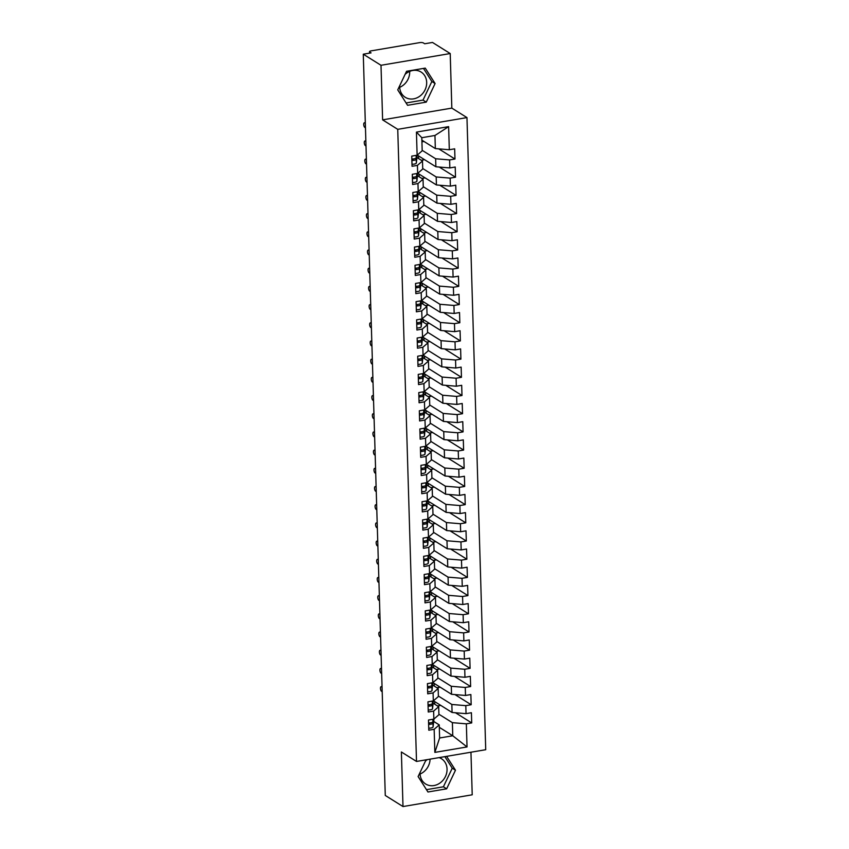 <?xml version="1.0" encoding="UTF-8"?>
<svg xmlns="http://www.w3.org/2000/svg" width="849" height="849" viewBox="0 0 849 849"><rect width="100%" height="100%" fill="white"/><g stroke="black" fill="none" stroke-linecap="round" stroke-linejoin="round"><path stroke-width="1.27" d="M399.699 85.738A14.911 12.915 122 0 0 399.677 86.969A14.911 12.915 122 0 0 405.27 97.306A14.911 12.915 122 0 0 419.512 96.393A14.911 12.915 122 0 0 426.676 82.385A14.911 12.915 122 0 0 421.083 72.038A14.911 12.915 122 0 0 405.111 74.351M399.699 87.32A14.911 12.915 122 0 0 409.685 71.751A14.911 12.915 122 0 0 409.664 71.39M439.113 757.616A14.911 12.915 -58 0 1 441.469 758.73A14.911 12.915 -58 0 1 447.052 769.077A14.911 12.915 -58 0 1 439.888 783.086A14.911 12.915 -58 0 1 425.646 783.998A14.911 12.915 -58 0 1 420.064 773.651A14.911 12.915 -58 0 1 420.075 772.431M420.075 774.012A14.911 12.915 122 0 0 430.072 759.155M450.214 53.54L380.999 65.288L382.612 119.858L451.827 108.11L450.214 53.54L432.491 42.45L424.702 43.766L423.407 42.959A2.865 0.87 -1.7 0 0 419.597 42.641L371.151 50.866A2.865 0.87 -1.7 0 0 369.495 51.704A2.865 0.87 -1.7 0 0 369.771 52.065L371.066 52.871L363.276 54.198L385.276 795.46L402.999 806.55L472.214 794.802L470.951 752.214M451.827 108.11L466.961 117.587L485.724 749.709L416.509 761.447L397.746 129.335L466.961 117.587M425.487 761.044A14.911 12.915 -58 0 1 427.249 759.632M424.012 141.486L421.921 141.836M418.589 158.551L418.515 155.887M424.553 159.676L421.274 160.228M419.13 176.741L419.056 174.077M425.094 177.865L421.815 178.417M419.671 194.93L419.586 192.267M425.636 196.055L422.356 196.607M420.213 213.12L420.128 210.456M426.177 214.245L422.898 214.797M420.754 231.31L420.669 228.646M426.718 232.435L423.439 232.987M421.284 249.5L421.21 246.836M427.259 250.625L423.98 251.177M421.826 267.69L421.751 265.026M427.79 268.815L424.511 269.366M422.367 285.88L422.293 283.216M428.331 287.004L425.052 287.556M422.908 304.069L422.834 301.416M428.872 305.194L425.593 305.757M423.449 322.259L423.364 319.606M429.414 323.384L426.134 323.947M423.991 340.449L423.906 337.796M429.955 341.574L426.676 342.136M424.532 358.639L424.447 355.986M430.496 359.764L427.217 360.326M425.073 376.829L424.988 374.176M431.037 377.954L427.758 378.516M425.604 395.018L425.529 392.365M431.568 396.143L428.289 396.706M426.145 413.208L426.071 410.555M432.109 414.333L428.83 414.896M426.686 431.409L426.612 428.745M432.65 432.534L429.371 433.086M427.227 449.599L427.153 446.935M433.192 450.723L429.912 451.275M427.769 467.788L427.684 465.125M433.733 468.913L430.454 469.465M428.31 485.978L428.225 483.314M434.274 487.103L430.995 487.655M428.851 504.168L428.766 501.504M434.815 505.293L431.536 505.845M429.392 522.358L429.307 519.694M435.357 523.483L432.077 524.035M429.923 540.548L429.849 537.884M435.887 541.673L432.608 542.224M430.464 558.738L430.39 556.074M436.428 559.862L433.149 560.414M431.005 576.927L430.931 574.264M436.97 578.052L433.69 578.604M431.547 595.117L431.472 592.464M437.511 596.242L434.232 596.805M432.088 613.307L432.003 610.654M438.052 614.432L434.773 614.994M432.629 631.497L432.544 628.844M438.593 632.622L435.314 633.184M433.17 649.687L433.086 647.034M439.135 650.812L435.855 651.374M433.712 667.876L433.627 665.223M439.676 669.001L436.397 669.564M434.242 686.066L434.168 683.413M440.207 687.191L436.927 687.754M434.847 752.394L434.157 729.291L439.23 724.897L439.612 737.993L434.847 752.394L467.035 746.94L466.345 723.836L471.715 722.924L471.407 712.736L466.048 713.648L465.804 705.646L471.174 704.734L470.866 694.546L465.507 695.458L465.263 687.457L470.633 686.544L470.325 676.356L464.965 677.269L464.721 669.267L470.091 668.354L469.784 658.166L464.424 659.079L464.191 651.077L469.55 650.164L469.253 639.976L463.883 640.889L463.65 632.887L469.009 631.974L468.712 621.786L463.342 622.699L463.108 614.687L468.468 613.785L468.17 603.597L462.801 604.509L462.567 596.497L467.926 595.595L467.629 585.407L462.259 586.319L462.026 578.307L467.396 577.405L467.088 567.217L461.729 568.119L461.485 560.117L466.854 559.204L466.547 549.027L461.187 549.929L460.943 541.927L466.313 541.015L466.005 530.837L460.646 531.739L460.402 523.737L465.772 522.825L465.464 512.637L460.105 513.549L459.871 505.548L465.231 504.635L464.934 494.447L459.564 495.36L459.33 487.358L464.69 486.445L464.392 476.257L459.022 477.17L458.789 469.168L464.148 468.255L463.851 458.067L458.481 458.98L458.248 450.978L463.607 450.066L463.31 439.878L457.951 440.79L457.707 432.788L463.076 431.876L462.769 421.688L457.409 422.6L457.165 414.599L462.535 413.686L462.227 403.498L456.868 404.411L456.624 396.409L461.994 395.496L461.686 385.308L456.327 386.221L456.093 378.219L461.453 377.306L461.145 367.118L455.786 368.031L455.552 360.029L460.911 359.116L460.614 348.928L455.244 349.841L455.011 341.829L460.37 340.927L460.073 330.739L454.703 331.651L454.47 323.639L459.829 322.737L459.532 312.549L454.162 313.461L453.928 305.449L459.288 304.547L458.991 294.359L453.631 295.261L453.387 287.259L458.757 286.357L458.449 276.169L453.09 277.071L452.846 269.069L458.216 268.157L457.908 257.979L452.549 258.881L452.305 250.88L457.675 249.967L457.367 239.789L452.008 240.692L451.774 232.69L457.133 231.777L456.836 221.589L451.466 222.502L451.233 214.5L456.592 213.587L456.295 203.399L450.925 204.312L450.692 196.31L456.051 195.397L455.754 185.209L450.384 186.122L450.15 178.12L455.51 177.208L455.213 167.02L449.843 167.932L449.609 159.93L454.979 159.018L454.671 148.83L449.312 149.742L435.335 148.575L434.953 135.469L421.804 137.708L422.186 150.804L417.124 155.208L416.435 132.104L448.622 126.639L449.312 149.742M428.193 709.976A3.821 1.167 -1.7 0 0 430.347 709.828A3.821 1.167 -1.7 0 0 432.544 708.745L433.33 700.903L427.96 701.826L428.257 712.014L433.616 711.101L433.86 719.114L428.49 720.016L428.798 730.204L434.157 729.291M438.148 688.518L438.381 696.52L433.319 700.913L433.086 692.911L438.148 688.518L432.619 685.047M427.652 691.786A3.821 1.167 -1.7 0 0 429.806 691.638A3.821 1.167 -1.7 0 0 432.003 690.555L432.788 682.713L427.418 683.636L427.716 693.824L433.086 692.911M432.81 683.307A12.035 3.672 -1.7 0 0 432.82 683.148L432.544 674.722L437.606 670.328L432.077 666.858M426.58 655.407A3.821 1.167 -1.7 0 0 428.724 655.248A3.821 1.167 -1.7 0 0 430.931 654.176L431.716 646.333L426.336 647.256L426.633 657.444L432.003 656.532L432.237 664.534L426.877 665.446L427.174 675.634L432.544 674.722M436.524 633.938L436.768 641.95L431.695 646.344L431.462 638.342L436.524 633.938L430.995 630.478M426.039 637.217A3.821 1.167 -1.7 0 0 428.183 637.058A3.821 1.167 -1.7 0 0 430.39 635.986L431.175 628.143L425.795 629.067L426.102 639.255L431.462 638.342M431.186 628.738A12.035 3.672 -1.7 0 0 431.196 628.578L430.921 620.152L435.993 615.748L430.454 612.288M424.956 600.837A3.821 1.167 -1.7 0 0 427.111 600.678A3.821 1.167 -1.7 0 0 429.307 599.606L430.093 591.764L424.712 592.687L425.02 602.875L430.379 601.962L430.623 609.964L425.253 610.877L425.561 621.065L430.921 620.152M434.911 579.368L435.144 587.37L430.082 591.774L429.838 583.772L434.911 579.368L429.382 575.909M423.874 564.458A3.821 1.167 -1.7 0 0 426.028 564.298A3.821 1.167 -1.7 0 0 428.225 563.227L429.01 555.384L423.64 556.307L423.938 566.495L429.307 565.583L429.541 573.584L424.171 574.497L424.479 584.685L429.838 583.772M433.828 542.989L434.062 550.99L429 555.395L428.766 547.393L433.828 542.989L428.299 539.529M423.333 546.268A3.821 1.167 -1.7 0 0 425.487 546.109A3.821 1.167 -1.7 0 0 427.684 545.037L428.469 537.194L423.099 538.117L423.396 548.305L428.766 547.393M428.49 537.788A12.035 3.672 -1.7 0 0 428.501 537.629L428.225 529.203L433.287 524.799L427.758 521.339M421.178 473.509A3.821 1.167 -1.7 0 0 423.333 473.349A3.821 1.167 -1.7 0 0 425.529 472.267L426.315 464.435L420.934 465.348L421.242 475.536L426.601 474.633L426.845 482.635L421.475 483.537L421.783 493.725L427.143 492.823L427.376 500.825L422.017 501.738L422.314 511.915L427.684 511.013L427.917 519.015L422.558 519.928L422.855 530.105L428.225 529.203M431.133 452.039L431.366 460.041L426.304 464.445L426.06 456.433L431.133 452.039L425.593 448.569M420.637 455.319A3.821 1.167 -1.7 0 0 422.791 455.16A3.821 1.167 -1.7 0 0 424.988 454.077L425.774 446.245L420.393 447.158L420.701 457.346L426.06 456.433M425.795 446.829A12.035 3.672 -1.7 0 0 425.795 446.67L425.519 438.243L430.592 433.85L425.062 430.379M420.096 437.118A3.821 1.167 -1.7 0 0 422.25 436.97A3.821 1.167 -1.7 0 0 424.447 435.887L425.232 428.055L419.852 428.968L420.159 439.156L425.519 438.243M425.253 428.639A12.035 3.672 -1.7 0 0 425.253 428.48L424.988 420.053L430.05 415.66L424.521 412.19M419.024 400.739A3.821 1.167 -1.7 0 0 421.168 400.59A3.821 1.167 -1.7 0 0 423.364 399.508L424.15 391.665L418.78 392.588L419.077 402.776L424.447 401.864L424.68 409.865L419.321 410.778L419.618 420.966L424.988 420.053M428.968 379.28L429.212 387.282L424.139 391.676L423.906 383.674L428.968 379.28L423.439 375.81M417.941 364.359A3.821 1.167 -1.7 0 0 420.085 364.2A3.821 1.167 -1.7 0 0 422.293 363.128L423.078 355.285L417.697 356.209L417.995 366.397L423.364 365.484L423.598 373.486L418.239 374.398L418.536 384.586L423.906 383.674M427.896 342.89L428.129 350.902L423.057 355.296L422.823 347.294L427.896 342.89L422.356 339.43M417.4 346.169A3.821 1.167 -1.7 0 0 419.544 346.01A3.821 1.167 -1.7 0 0 421.751 344.938L422.537 337.095L417.156 338.019L417.464 348.207L422.823 347.294M422.547 337.69A12.035 3.672 -1.7 0 0 422.558 337.531L422.282 329.104L427.355 324.7L421.815 321.24M416.859 327.979A3.821 1.167 -1.7 0 0 419.013 327.82A3.821 1.167 -1.7 0 0 421.21 326.748L421.995 318.906L416.615 319.829L416.923 330.017L422.282 329.104M422.006 319.5A12.035 3.672 -1.7 0 0 422.017 319.341L421.741 310.914L426.814 306.51L421.274 303.051M415.235 273.41A3.821 1.167 -1.7 0 0 417.39 273.251A3.821 1.167 -1.7 0 0 419.586 272.179L420.372 264.336L415.002 265.259L415.299 275.447L420.669 274.535L420.902 282.537L415.532 283.449L415.84 293.637L421.2 292.725L421.444 300.726L416.074 301.639L416.381 311.827L421.741 310.914M425.19 251.941L425.434 259.943L420.361 264.347L420.128 256.345L425.19 251.941L419.661 248.481M414.705 255.22A3.821 1.167 -1.7 0 0 416.848 255.061A3.821 1.167 -1.7 0 0 419.045 253.989L419.831 246.146L414.461 247.07L414.758 257.258L420.128 256.345M419.852 246.741A12.035 3.672 -1.7 0 0 419.862 246.581L419.586 238.155L424.649 233.751L419.119 230.291M414.163 237.03A3.821 1.167 -1.7 0 0 416.307 236.871A3.821 1.167 -1.7 0 0 418.515 235.799L419.289 227.957L413.919 228.88L414.216 239.057L419.586 238.155M419.31 228.551A12.035 3.672 -1.7 0 0 419.321 228.392L419.045 219.965L424.107 215.561L418.578 212.101M412.54 182.461A3.821 1.167 -1.7 0 0 414.694 182.302A3.821 1.167 -1.7 0 0 416.891 181.219L417.676 173.387L412.296 174.3L412.603 184.488L417.963 183.575L418.207 191.587L412.837 192.49L413.145 202.678L418.504 201.775L418.737 209.777L413.378 210.69L413.675 220.867L419.045 219.965M422.494 160.992L422.728 168.993L417.666 173.398L417.421 165.385L422.494 160.992L416.955 157.521M411.998 164.26A3.821 1.167 -1.7 0 0 414.153 164.112A3.821 1.167 -1.7 0 0 416.35 163.029L417.135 155.197L411.754 156.11L412.062 166.298L417.421 165.385M422.176 150.326L435.643 158.752L435.877 166.765L417.241 155.091M449.609 159.93L435.643 158.752M449.843 167.932L435.877 166.765M421.804 137.708L416.435 132.104M422.717 168.516L436.184 176.953L436.418 184.955L417.782 173.281M450.15 178.12L436.184 176.953M450.384 186.122L436.418 184.955M423.258 186.706L436.726 195.143L436.959 203.144L418.324 191.481M450.692 196.31L436.726 195.143M450.925 204.312L436.959 203.144M417.963 183.575L423.035 179.181L417.496 175.711M423.035 179.181L423.269 187.183L418.207 191.587M423.8 204.896L437.267 213.332L437.5 221.334L418.865 209.671M451.233 214.5L437.267 213.332M451.466 222.502L437.5 221.334M418.504 201.775L423.577 197.371L418.037 193.912M423.577 197.371L423.81 205.373L418.737 209.777M424.33 223.085L437.797 231.522L438.042 239.524L419.406 227.861M451.774 232.69L437.797 231.522M452.008 240.692L438.042 239.524M424.107 215.561L424.351 223.563L419.279 227.967M424.871 241.275L438.339 249.712L438.583 257.714L419.947 246.051M452.305 250.88L438.339 249.712M452.549 258.881L438.583 257.714M424.649 233.751L424.893 241.753L419.82 246.157M425.413 259.465L438.88 267.902L439.124 275.904L420.488 264.241M452.846 269.069L438.88 267.902M453.09 277.071L439.124 275.904M425.954 277.655L439.421 286.092L439.655 294.094L421.03 282.43M453.387 287.259L439.421 286.092M453.631 295.261L439.655 294.094M420.669 274.535L425.731 270.131L420.202 266.671M425.731 270.131L425.965 278.132L420.902 282.537M426.495 295.855L439.962 304.282L440.196 312.283L421.56 300.62M453.928 305.449L439.962 304.282M454.162 313.461L440.196 312.283M421.2 292.725L426.272 288.32L420.743 284.861M426.272 288.32L426.506 296.322L421.444 300.726M427.036 314.045L440.504 322.471L440.737 330.473L422.102 318.81M454.47 323.639L440.504 322.471M454.703 331.651L440.737 330.473M426.814 306.51L427.047 314.512L421.985 318.916M427.578 332.235L441.045 340.661L441.278 348.663L422.643 337M455.011 341.829L441.045 340.661M455.244 349.841L441.278 348.663M427.355 324.7L427.588 332.712L422.526 337.106M428.119 350.425L441.586 358.851L441.82 366.853L423.184 355.19M455.552 360.029L441.586 358.851M455.786 368.031L441.82 366.853M428.649 368.615L442.117 377.041L442.361 385.043L423.725 373.38M456.093 378.219L442.117 377.041M456.327 386.221L442.361 385.043M423.364 365.484L428.427 361.08L422.898 357.62M428.427 361.08L428.671 369.092L423.598 373.486M429.191 386.804L442.658 395.231L442.902 403.243L424.267 391.569M456.624 396.409L442.658 395.231M456.868 404.411L442.902 403.243M429.732 404.994L443.199 413.421L443.443 421.433L424.808 409.759M457.165 414.599L443.199 413.421M457.409 422.6L443.443 421.433M424.447 401.864L429.509 397.47L423.98 394M429.509 397.47L429.753 405.472L424.68 409.865M430.273 423.184L443.74 431.61L443.974 439.623L425.349 427.949M457.707 432.788L443.74 431.61M457.951 440.79L443.974 439.623M430.05 415.66L430.284 423.662L425.222 428.066M430.814 441.374L444.282 449.811L444.515 457.813L425.88 446.139M458.248 450.978L444.282 449.811M458.481 458.98L444.515 457.813M430.592 433.85L430.825 441.851L425.763 446.256M431.356 459.564L444.823 468.001L445.056 476.002L426.421 464.339M458.789 469.168L444.823 468.001M459.022 477.17L445.056 476.002M431.897 477.754L445.364 486.19L445.598 494.192L426.962 482.529M459.33 487.358L445.364 486.19M459.564 495.36L445.598 494.192M426.601 474.633L431.674 470.229L426.134 466.759M431.674 470.229L431.908 478.231L426.845 482.635M432.438 495.943L445.905 504.38L446.139 512.382L427.503 500.719M459.871 505.548L445.905 504.38M460.105 513.549L446.139 512.382M427.143 492.823L432.205 488.419L426.676 484.959M432.205 488.419L432.449 496.421L427.376 500.825M432.969 514.133L446.436 522.57L446.68 530.572L428.045 518.909M460.402 523.737L446.436 522.57M460.646 531.739L446.68 530.572M427.684 511.013L432.746 506.609L427.217 503.149M432.746 506.609L432.99 514.611L427.917 519.015M433.51 532.323L446.977 540.76L447.221 548.762L428.586 537.099M460.943 541.927L446.977 540.76M461.187 549.929L447.221 548.762M433.287 524.799L433.531 532.801L428.458 537.205M434.051 550.513L447.519 558.95L447.763 566.952L429.127 555.288M461.485 560.117L447.519 558.95M461.729 568.119L447.763 566.952M434.592 568.703L448.06 577.14L448.293 585.141L429.668 573.478M462.026 578.307L448.06 577.14M462.259 586.319L448.293 585.141M429.307 565.583L434.37 561.178L428.841 557.719M434.37 561.178L434.603 569.18L429.541 573.584M435.134 586.903L448.601 595.329L448.834 603.331L430.199 591.668M462.567 596.497L448.601 595.329M462.801 604.509L448.834 603.331M435.675 605.093L449.142 613.519L449.376 621.521L430.74 609.858M463.108 614.687L449.142 613.519M463.342 622.699L449.376 621.521M430.379 601.962L435.452 597.558L429.912 594.098M435.452 597.558L435.686 605.56L430.623 609.964M436.216 623.283L449.683 631.709L449.917 639.711L431.281 628.048M463.65 632.887L449.683 631.709M463.883 640.889L449.917 639.711M435.993 615.748L436.227 623.76L431.165 628.154M436.757 641.473L450.225 649.899L450.458 657.901L431.823 646.238M464.191 651.077L450.225 649.899M464.424 659.079L450.458 657.901M437.288 659.662L450.755 668.089L450.999 676.091L432.364 664.427M464.721 669.267L450.755 668.089M464.965 677.269L450.999 676.091M432.003 656.532L437.065 652.128L431.536 648.668M437.065 652.128L437.309 660.14L432.237 664.534M437.829 677.852L451.297 686.279L451.541 694.291L432.905 682.617M465.263 687.457L451.297 686.279M465.507 695.458L451.541 694.291M437.606 670.328L437.851 678.33L432.778 682.723M438.371 696.042L451.838 704.468L452.082 712.481L433.446 700.807M465.804 705.646L451.838 704.468M466.048 713.648L452.082 712.481M434.784 704.256L434.709 701.603M440.748 705.381L437.468 705.944M438.912 714.232L452.379 722.658L452.772 735.765L439.304 727.328M466.345 723.836L452.379 722.658M467.035 746.94L452.772 735.765L439.612 737.993M433.616 711.101L438.689 706.708L433.16 703.237M438.689 706.708L438.922 714.709L433.86 719.114M380.999 65.288L363.276 54.198M416.509 761.447L401.375 751.981L402.999 806.55M382.612 119.858L397.746 129.335M426.06 759.834L418.111 776.559L427.96 791.99L446.638 788.817L455.478 770.223L446.616 756.342M407.573 105.297L426.262 102.124L435.091 83.531L425.253 68.111L406.565 71.274L397.735 89.867L407.573 105.297M421.868 140.138L435.335 148.575M439.23 724.897L433.701 721.427M448.622 126.639L434.953 135.469M471.715 722.924L455.478 712.757M471.174 704.734L454.937 694.567M470.633 686.544L454.395 676.377M470.091 668.354L453.854 658.187M469.55 650.164L453.313 639.997M469.009 631.974L452.782 621.808M468.468 613.785L452.241 603.618M467.926 595.595L451.7 585.428M467.396 577.405L451.159 567.238M466.854 559.204L450.617 549.048M466.313 541.015L450.076 530.858M465.772 522.825L449.535 512.669M465.231 504.635L449.004 494.479M464.69 486.445L448.463 476.289M464.148 468.255L447.922 458.099M463.607 450.066L447.381 439.909M463.076 431.876L446.839 421.709M462.535 413.686L446.298 403.519M461.994 395.496L445.757 385.329M461.453 377.306L445.216 367.139M460.911 359.116L444.685 348.95M460.37 340.927L444.144 330.76M459.829 322.737L443.603 312.57M459.288 304.547L443.061 294.38M458.757 286.357L442.52 276.19M458.216 268.157L441.979 258M457.675 249.967L441.438 239.811M457.133 231.777L440.896 221.621M456.592 213.587L440.366 203.431M456.051 195.397L439.824 185.241M455.51 177.208L439.283 167.051M454.979 159.018L438.742 148.851M426.474 789.666L443.401 786.79L452.241 768.196L444.865 756.639M452.241 768.196L455.478 770.223M443.401 786.79L446.638 788.817M406.098 102.973L423.025 100.097L431.854 81.504L423.502 68.408M423.025 100.097L426.262 102.124M431.854 81.504L435.091 83.531M430.539 722.775L428.596 723.571M428.734 728.166A3.821 1.167 -1.7 0 0 430.889 728.018A3.821 1.167 -1.7 0 0 433.086 726.935L433.892 719.687A12.035 3.672 -1.7 0 0 433.892 719.528A12.035 3.672 -1.7 0 0 433.881 719.379M433.404 719.188L432.969 723.115A3.821 1.167 178.3 0 1 430.772 724.197A3.821 1.167 178.3 0 1 428.628 724.356M433.202 719.22L432.926 721.661A3.821 1.167 178.3 0 1 430.73 722.743A3.821 1.167 178.3 0 1 428.575 722.892M382.05 686.661L381.413 686.767A2.388 0.945 -99.6 0 0 381.084 686.692A2.388 0.945 -99.6 0 0 380.501 688.804A2.388 0.945 -99.6 0 0 381.551 691.319L382.199 691.723M381.413 686.767L382.061 687.181M429.997 704.585L428.055 705.381M432.873 700.998L432.438 704.925A3.821 1.167 178.3 0 1 430.231 706.007A3.821 1.167 178.3 0 1 428.087 706.156M432.661 701.03L432.385 703.471A3.821 1.167 178.3 0 1 430.188 704.553A3.821 1.167 178.3 0 1 428.045 704.702M381.509 668.471L380.872 668.577A2.388 0.945 -99.6 0 0 380.543 668.503A2.388 0.945 -99.6 0 0 379.959 670.614A2.388 0.945 -99.6 0 0 381.01 673.13L381.657 673.533M380.872 668.577L381.519 668.991M429.456 686.385L427.525 687.191M432.332 682.808L431.897 686.735A3.821 1.167 178.3 0 1 429.69 687.817A3.821 1.167 178.3 0 1 427.546 687.966M432.12 682.84L431.854 685.281A3.821 1.167 178.3 0 1 429.647 686.363A3.821 1.167 178.3 0 1 427.503 686.512M380.968 650.281L380.331 650.387A2.388 0.945 -99.6 0 0 380.002 650.313A2.388 0.945 -99.6 0 0 379.418 652.425A2.388 0.945 -99.6 0 0 380.469 654.94L381.116 655.343M380.331 650.387L380.989 650.801M428.915 668.195L426.983 669.001M427.121 673.597A3.821 1.167 -1.7 0 0 429.265 673.448A3.821 1.167 -1.7 0 0 431.462 672.366L432.268 665.117A12.035 3.672 -1.7 0 0 432.279 664.958A12.035 3.672 -1.7 0 0 432.258 664.799M431.791 664.618L431.356 668.545A3.821 1.167 178.3 0 1 429.159 669.628A3.821 1.167 178.3 0 1 427.005 669.776M431.579 664.65L431.313 667.091A3.821 1.167 178.3 0 1 429.106 668.163A3.821 1.167 178.3 0 1 426.962 668.322M380.426 632.091L379.8 632.197A2.388 0.945 -99.6 0 0 379.461 632.123A2.388 0.945 -99.6 0 0 378.877 634.235A2.388 0.945 -99.6 0 0 379.928 636.75L380.575 637.153M379.8 632.197L380.448 632.611M428.374 650.005L426.442 650.801M431.25 646.418L430.814 650.355A3.821 1.167 178.3 0 1 428.618 651.438A3.821 1.167 178.3 0 1 426.463 651.586M431.037 646.46L430.772 648.901A3.821 1.167 178.3 0 1 428.575 649.973A3.821 1.167 178.3 0 1 426.421 650.132M379.885 613.901L379.259 614.007A2.388 0.945 -99.6 0 0 378.919 613.933A2.388 0.945 -99.6 0 0 378.336 616.045A2.388 0.945 -99.6 0 0 379.386 618.56L380.044 618.963M379.259 614.007L379.906 614.411M427.832 631.815L425.901 632.611M430.708 628.228L430.273 632.165A3.821 1.167 178.3 0 1 428.076 633.237A3.821 1.167 178.3 0 1 425.922 633.396M430.496 628.271L430.231 630.711A3.821 1.167 178.3 0 1 428.034 631.783A3.821 1.167 178.3 0 1 425.88 631.943M379.354 595.711L378.718 595.818A2.388 0.945 -99.6 0 0 378.389 595.733A2.388 0.945 -99.6 0 0 377.794 597.855A2.388 0.945 -99.6 0 0 378.856 600.37L379.503 600.774M378.718 595.818L379.365 596.221M427.291 613.625L425.36 614.421M425.498 619.027A3.821 1.167 -1.7 0 0 427.652 618.868A3.821 1.167 -1.7 0 0 429.849 617.796L430.645 610.548A12.035 3.672 -1.7 0 0 430.655 610.389A12.035 3.672 -1.7 0 0 430.645 610.229M430.167 610.038L429.732 613.976A3.821 1.167 178.3 0 1 427.535 615.047A3.821 1.167 178.3 0 1 425.381 615.207M429.965 610.081L429.69 612.522A3.821 1.167 178.3 0 1 427.493 613.594A3.821 1.167 178.3 0 1 425.338 613.753M378.813 577.522L378.176 577.628A2.388 0.945 -99.6 0 0 377.847 577.543A2.388 0.945 -99.6 0 0 377.253 579.665A2.388 0.945 -99.6 0 0 378.314 582.181L378.962 582.584M378.176 577.628L378.824 578.031M426.76 595.436L424.818 596.231M429.626 591.849L429.191 595.786A3.821 1.167 178.3 0 1 426.994 596.858A3.821 1.167 178.3 0 1 424.84 597.017M429.424 591.891L429.148 594.332A3.821 1.167 178.3 0 1 426.951 595.404A3.821 1.167 178.3 0 1 424.797 595.563M378.272 559.332L377.635 559.438A2.388 0.945 -99.6 0 0 377.306 559.353A2.388 0.945 -99.6 0 0 376.723 561.476A2.388 0.945 -99.6 0 0 377.773 563.991L378.421 564.394M377.635 559.438L378.283 559.841M426.219 577.246L424.277 578.042M424.415 582.647A3.821 1.167 -1.7 0 0 426.569 582.488A3.821 1.167 -1.7 0 0 428.766 581.416L429.573 574.168A12.035 3.672 -1.7 0 0 429.573 574.009A12.035 3.672 -1.7 0 0 429.562 573.85M429.085 573.659L428.649 577.596A3.821 1.167 178.3 0 1 426.453 578.668A3.821 1.167 178.3 0 1 424.309 578.827M428.883 573.701L428.607 576.142A3.821 1.167 178.3 0 1 426.41 577.214A3.821 1.167 178.3 0 1 424.256 577.373M377.731 541.142L377.094 541.248A2.388 0.945 -99.6 0 0 376.765 541.163A2.388 0.945 -99.6 0 0 376.181 543.275A2.388 0.945 -99.6 0 0 377.232 545.79L377.879 546.204M377.094 541.248L377.741 541.651M425.678 559.056L423.736 559.852M428.554 555.469L428.119 559.406A3.821 1.167 178.3 0 1 425.911 560.478A3.821 1.167 178.3 0 1 423.768 560.637M428.342 555.501L428.076 557.952A3.821 1.167 178.3 0 1 425.869 559.024A3.821 1.167 178.3 0 1 423.725 559.183M377.189 522.952L376.553 523.058A2.388 0.945 -99.6 0 0 376.224 522.973A2.388 0.945 -99.6 0 0 375.64 525.085A2.388 0.945 -99.6 0 0 376.691 527.6L377.338 528.014M376.553 523.058L377.211 523.462M425.137 540.866L423.205 541.662M428.013 537.279L427.578 541.216A3.821 1.167 178.3 0 1 425.37 542.288A3.821 1.167 178.3 0 1 423.227 542.447M427.8 537.311L427.535 539.762A3.821 1.167 178.3 0 1 425.328 540.834A3.821 1.167 178.3 0 1 423.184 540.993M376.648 504.762L376.022 504.868A2.388 0.945 -99.6 0 0 375.683 504.784A2.388 0.945 -99.6 0 0 375.099 506.895A2.388 0.945 -99.6 0 0 376.149 509.411L376.797 509.825M376.022 504.868L376.669 505.272M424.596 522.676L422.664 523.472M422.802 528.078A3.821 1.167 -1.7 0 0 424.946 527.919A3.821 1.167 -1.7 0 0 427.153 526.847L427.949 519.599A12.035 3.672 -1.7 0 0 427.96 519.439A12.035 3.672 -1.7 0 0 427.938 519.28M427.472 519.089L427.036 523.026A3.821 1.167 178.3 0 1 424.84 524.098A3.821 1.167 178.3 0 1 422.685 524.258M427.259 519.121L426.994 521.573A3.821 1.167 178.3 0 1 424.787 522.644A3.821 1.167 178.3 0 1 422.643 522.804M376.107 486.573L375.481 486.679A2.388 0.945 -99.6 0 0 375.141 486.594A2.388 0.945 -99.6 0 0 374.558 488.706A2.388 0.945 -99.6 0 0 375.608 491.221L376.256 491.635M375.481 486.679L376.128 487.082M424.054 504.486L422.123 505.282M422.261 509.888A3.821 1.167 -1.7 0 0 424.404 509.729A3.821 1.167 -1.7 0 0 426.612 508.657L427.408 501.409A12.035 3.672 -1.7 0 0 427.418 501.25A12.035 3.672 -1.7 0 0 427.397 501.09M426.93 500.899L426.495 504.837A3.821 1.167 178.3 0 1 424.298 505.908A3.821 1.167 178.3 0 1 422.144 506.068M426.718 500.931L426.453 503.372A3.821 1.167 178.3 0 1 424.256 504.455A3.821 1.167 178.3 0 1 422.102 504.614M375.566 468.383L374.94 468.489A2.388 0.945 -99.6 0 0 374.6 468.404A2.388 0.945 -99.6 0 0 374.016 470.516A2.388 0.945 -99.6 0 0 375.067 473.031L375.725 473.434M374.94 468.489L375.587 468.892M423.513 486.297L421.582 487.093M421.72 491.698A3.821 1.167 -1.7 0 0 423.863 491.539A3.821 1.167 -1.7 0 0 426.071 490.457L426.867 483.208A12.035 3.672 -1.7 0 0 426.877 483.06A12.035 3.672 -1.7 0 0 426.856 482.901M426.389 482.71L425.954 486.647A3.821 1.167 178.3 0 1 423.757 487.719A3.821 1.167 178.3 0 1 421.603 487.878M426.177 482.741L425.911 485.182A3.821 1.167 178.3 0 1 423.715 486.265A3.821 1.167 178.3 0 1 421.56 486.424M375.035 450.182L374.398 450.299A2.388 0.945 -99.6 0 0 374.069 450.214A2.388 0.945 -99.6 0 0 373.475 452.326A2.388 0.945 -99.6 0 0 374.536 454.841L375.184 455.244M374.398 450.299L375.046 450.702M422.972 468.107L421.04 468.903M425.848 464.52L425.413 468.446A3.821 1.167 178.3 0 1 423.216 469.529A3.821 1.167 178.3 0 1 421.062 469.688M425.646 464.552L425.37 466.992A3.821 1.167 178.3 0 1 423.173 468.075A3.821 1.167 178.3 0 1 421.019 468.234M374.494 431.992L373.857 432.109A2.388 0.945 -99.6 0 0 373.528 432.024A2.388 0.945 -99.6 0 0 372.944 434.136A2.388 0.945 -99.6 0 0 373.995 436.651L374.642 437.055M373.857 432.109L374.505 432.512M422.441 449.917L420.499 450.713M425.307 446.33L424.871 450.257A3.821 1.167 178.3 0 1 422.675 451.339A3.821 1.167 178.3 0 1 420.52 451.498M425.105 446.362L424.829 448.803A3.821 1.167 178.3 0 1 422.632 449.885A3.821 1.167 178.3 0 1 420.478 450.034M373.953 413.803L373.316 413.909A2.388 0.945 -99.6 0 0 372.987 413.834A2.388 0.945 -99.6 0 0 372.403 415.946A2.388 0.945 -99.6 0 0 373.454 418.461L374.101 418.865M373.316 413.909L373.963 414.323M421.9 431.727L419.958 432.523M424.765 428.14L424.33 432.067A3.821 1.167 178.3 0 1 422.133 433.149A3.821 1.167 178.3 0 1 419.99 433.308M424.564 428.172L424.288 430.613A3.821 1.167 178.3 0 1 422.091 431.695A3.821 1.167 178.3 0 1 419.947 431.844M373.411 395.613L372.775 395.719A2.388 0.945 -99.6 0 0 372.446 395.645A2.388 0.945 -99.6 0 0 371.862 397.757A2.388 0.945 -99.6 0 0 372.913 400.272L373.56 400.675M372.775 395.719L373.422 396.133M421.359 413.537L419.427 414.333M419.555 418.928A3.821 1.167 -1.7 0 0 421.709 418.78A3.821 1.167 -1.7 0 0 423.906 417.697L424.712 410.449A12.035 3.672 -1.7 0 0 424.712 410.29A12.035 3.672 -1.7 0 0 424.702 410.141M424.235 409.95L423.8 413.877A3.821 1.167 178.3 0 1 421.592 414.959A3.821 1.167 178.3 0 1 419.448 415.108M424.022 409.982L423.757 412.423A3.821 1.167 178.3 0 1 421.55 413.505A3.821 1.167 178.3 0 1 419.406 413.654M372.87 377.423L372.233 377.529A2.388 0.945 -99.6 0 0 371.904 377.455A2.388 0.945 -99.6 0 0 371.321 379.567A2.388 0.945 -99.6 0 0 372.371 382.082L373.019 382.485M372.233 377.529L372.891 377.943M420.817 395.337L418.886 396.143M423.693 391.76L423.258 395.687A3.821 1.167 178.3 0 1 421.051 396.77A3.821 1.167 178.3 0 1 418.907 396.918M423.481 391.792L423.216 394.233A3.821 1.167 178.3 0 1 421.008 395.316A3.821 1.167 178.3 0 1 418.865 395.464M372.329 359.233L371.703 359.339A2.388 0.945 -99.6 0 0 371.363 359.265A2.388 0.945 -99.6 0 0 370.78 361.377A2.388 0.945 -99.6 0 0 371.83 363.892L372.478 364.295M371.703 359.339L372.35 359.753M420.276 377.147L418.345 377.954M418.483 382.549A3.821 1.167 -1.7 0 0 420.626 382.4A3.821 1.167 -1.7 0 0 422.834 381.318L423.63 374.069A12.035 3.672 -1.7 0 0 423.64 373.91A12.035 3.672 -1.7 0 0 423.619 373.751M423.152 373.571L422.717 377.497A3.821 1.167 178.3 0 1 420.52 378.58A3.821 1.167 178.3 0 1 418.366 378.728M422.94 373.602L422.675 376.043A3.821 1.167 178.3 0 1 420.467 377.115A3.821 1.167 178.3 0 1 418.324 377.274M371.788 341.043L371.162 341.149A2.388 0.945 -99.6 0 0 370.822 341.075A2.388 0.945 -99.6 0 0 370.238 343.187A2.388 0.945 -99.6 0 0 371.289 345.702L371.947 346.105M371.162 341.149L371.809 341.563M419.735 358.957L417.804 359.753M422.611 355.37L422.176 359.307A3.821 1.167 178.3 0 1 419.979 360.39A3.821 1.167 178.3 0 1 417.825 360.538M422.399 355.413L422.133 357.853A3.821 1.167 178.3 0 1 419.937 358.925A3.821 1.167 178.3 0 1 417.782 359.085M371.246 322.853L370.62 322.96A2.388 0.945 -99.6 0 0 370.281 322.885A2.388 0.945 -99.6 0 0 369.697 324.997A2.388 0.945 -99.6 0 0 370.758 327.512L371.406 327.916M370.62 322.96L371.268 323.363M419.194 340.767L417.262 341.563M422.07 337.18L421.635 341.118A3.821 1.167 178.3 0 1 419.438 342.189A3.821 1.167 178.3 0 1 417.284 342.349M421.868 337.223L421.592 339.664A3.821 1.167 178.3 0 1 419.395 340.736A3.821 1.167 178.3 0 1 417.241 340.895M370.716 304.664L370.079 304.77A2.388 0.945 -99.6 0 0 369.75 304.685A2.388 0.945 -99.6 0 0 369.156 306.807A2.388 0.945 -99.6 0 0 370.217 309.323L370.864 309.726M370.079 304.77L370.726 305.173M418.653 322.578L416.721 323.373M421.529 318.991L421.093 322.928A3.821 1.167 178.3 0 1 418.897 324A3.821 1.167 178.3 0 1 416.742 324.159M421.327 319.033L421.051 321.474A3.821 1.167 178.3 0 1 418.854 322.546A3.821 1.167 178.3 0 1 416.7 322.705M370.175 286.474L369.538 286.58A2.388 0.945 -99.6 0 0 369.209 286.495A2.388 0.945 -99.6 0 0 368.625 288.618A2.388 0.945 -99.6 0 0 369.676 291.133L370.323 291.536M369.538 286.58L370.185 286.983M418.122 304.388L416.18 305.184M416.318 309.789A3.821 1.167 -1.7 0 0 418.472 309.63A3.821 1.167 -1.7 0 0 420.669 308.558L421.475 301.31A12.035 3.672 -1.7 0 0 421.475 301.151A12.035 3.672 -1.7 0 0 421.465 300.992M420.987 300.801L420.552 304.738A3.821 1.167 178.3 0 1 418.355 305.81A3.821 1.167 178.3 0 1 416.201 305.969M420.786 300.843L420.51 303.284A3.821 1.167 178.3 0 1 418.313 304.356A3.821 1.167 178.3 0 1 416.159 304.515M369.633 268.284L368.997 268.39A2.388 0.945 -99.6 0 0 368.668 268.305A2.388 0.945 -99.6 0 0 368.084 270.428A2.388 0.945 -99.6 0 0 369.135 272.943L369.782 273.346M368.997 268.39L369.644 268.793M417.581 286.198L415.639 286.994M415.777 291.6A3.821 1.167 -1.7 0 0 417.931 291.44A3.821 1.167 -1.7 0 0 420.128 290.369L420.934 283.12A12.035 3.672 -1.7 0 0 420.934 282.961A12.035 3.672 -1.7 0 0 420.924 282.802M420.446 282.611L420.011 286.548A3.821 1.167 178.3 0 1 417.814 287.62A3.821 1.167 178.3 0 1 415.67 287.779M420.244 282.653L419.968 285.094A3.821 1.167 178.3 0 1 417.772 286.166A3.821 1.167 178.3 0 1 415.628 286.325M369.092 250.094L368.455 250.2A2.388 0.945 -99.6 0 0 368.126 250.115A2.388 0.945 -99.6 0 0 367.543 252.227A2.388 0.945 -99.6 0 0 368.593 254.742L369.241 255.156M368.455 250.2L369.103 250.604M417.039 268.008L415.108 268.804M419.915 264.421L419.48 268.358A3.821 1.167 178.3 0 1 417.273 269.43A3.821 1.167 178.3 0 1 415.129 269.589M419.703 264.453L419.438 266.904A3.821 1.167 178.3 0 1 417.23 267.976A3.821 1.167 178.3 0 1 415.087 268.135M368.551 231.904L367.914 232.01A2.388 0.945 -99.6 0 0 367.585 231.926A2.388 0.945 -99.6 0 0 367.001 234.037A2.388 0.945 -99.6 0 0 368.052 236.553L368.699 236.967M367.914 232.01L368.572 232.414M416.498 249.818L414.567 250.614M419.374 246.231L418.939 250.168A3.821 1.167 178.3 0 1 416.732 251.24A3.821 1.167 178.3 0 1 414.588 251.4M419.162 246.263L418.897 248.715A3.821 1.167 178.3 0 1 416.689 249.786A3.821 1.167 178.3 0 1 414.545 249.946M368.01 213.715L367.384 213.821A2.388 0.945 -99.6 0 0 367.044 213.736A2.388 0.945 -99.6 0 0 366.46 215.848A2.388 0.945 -99.6 0 0 367.511 218.363L368.158 218.777M367.384 213.821L368.031 214.224M415.957 231.628L414.025 232.424M418.833 228.041L418.398 231.979A3.821 1.167 178.3 0 1 416.201 233.05A3.821 1.167 178.3 0 1 414.047 233.21M418.621 228.073L418.355 230.525A3.821 1.167 178.3 0 1 416.159 231.597A3.821 1.167 178.3 0 1 414.004 231.756M367.468 195.525L366.842 195.631A2.388 0.945 -99.6 0 0 366.503 195.546A2.388 0.945 -99.6 0 0 365.919 197.658A2.388 0.945 -99.6 0 0 366.97 200.173L367.628 200.587M366.842 195.631L367.49 196.034M415.416 213.439L413.484 214.235M413.622 218.84A3.821 1.167 -1.7 0 0 415.766 218.681A3.821 1.167 -1.7 0 0 417.973 217.609L418.769 210.35A12.035 3.672 -1.7 0 0 418.78 210.202A12.035 3.672 -1.7 0 0 418.759 210.043M418.292 209.852L417.857 213.789A3.821 1.167 178.3 0 1 415.66 214.861A3.821 1.167 178.3 0 1 413.505 215.02M418.079 209.883L417.814 212.324A3.821 1.167 178.3 0 1 415.617 213.407A3.821 1.167 178.3 0 1 413.463 213.566M366.927 177.335L366.301 177.441A2.388 0.945 -99.6 0 0 365.972 177.356A2.388 0.945 -99.6 0 0 365.378 179.468A2.388 0.945 -99.6 0 0 366.439 181.983L367.086 182.386M366.301 177.441L366.948 177.844M414.874 195.249L412.943 196.045M413.081 200.651A3.821 1.167 -1.7 0 0 415.235 200.491A3.821 1.167 -1.7 0 0 417.432 199.409L418.228 192.161A12.035 3.672 -1.7 0 0 418.239 192.012A12.035 3.672 -1.7 0 0 418.217 191.853M417.75 191.662L417.315 195.599A3.821 1.167 178.3 0 1 415.119 196.671A3.821 1.167 178.3 0 1 412.964 196.83M417.549 191.694L417.273 194.134A3.821 1.167 178.3 0 1 415.076 195.217A3.821 1.167 178.3 0 1 412.922 195.376M366.397 159.134L365.76 159.251A2.388 0.945 -99.6 0 0 365.431 159.166A2.388 0.945 -99.6 0 0 364.837 161.278A2.388 0.945 -99.6 0 0 365.898 163.793L366.545 164.197M365.76 159.251L366.407 159.654M414.333 177.059L412.402 177.855M417.209 173.472L416.774 177.399A3.821 1.167 178.3 0 1 414.577 178.481A3.821 1.167 178.3 0 1 412.423 178.64M417.008 173.504L416.732 175.945A3.821 1.167 178.3 0 1 414.535 177.027A3.821 1.167 178.3 0 1 412.381 177.176M365.855 140.945L365.219 141.061A2.388 0.945 -99.6 0 0 364.89 140.976A2.388 0.945 -99.6 0 0 364.306 143.088A2.388 0.945 -99.6 0 0 365.357 145.603L366.004 146.007M365.219 141.061L365.866 141.465M413.803 158.869L411.861 159.665M416.668 155.282L416.233 159.209A3.821 1.167 178.3 0 1 414.036 160.291A3.821 1.167 178.3 0 1 411.882 160.45M416.466 155.314L416.19 157.755A3.821 1.167 178.3 0 1 413.994 158.837A3.821 1.167 178.3 0 1 411.839 158.986M365.314 122.755L364.677 122.861A2.388 0.945 -99.6 0 0 364.348 122.787A2.388 0.945 -99.6 0 0 363.765 124.899A2.388 0.945 -99.6 0 0 364.815 127.414L365.463 127.817M364.677 122.861L365.325 123.275M369.771 52.065L369.803 53.084M432.926 721.661L432.863 719.283M433.086 726.935L432.969 723.115M432.385 703.471L432.321 701.083M432.544 708.745L432.438 704.925M431.854 685.281L431.78 682.893M432.003 690.555L431.897 686.735M431.313 667.091L431.239 664.703M431.462 672.366L431.356 668.545M430.772 648.901L430.698 646.514M430.931 654.176L430.814 650.355M430.231 630.711L430.156 628.324M430.39 635.986L430.273 632.165M429.69 612.522L429.615 610.134M429.849 617.796L429.732 613.976M429.148 594.332L429.085 591.944M429.307 599.606L429.191 595.786M428.607 576.142L428.543 573.754M428.766 581.416L428.649 577.596M428.076 557.952L428.002 555.564M428.225 563.227L428.119 559.406M427.535 539.762L427.461 537.375M427.684 545.037L427.578 541.216M426.994 521.573L426.92 519.185M427.153 526.847L427.036 523.026M426.453 503.372L426.378 500.995M426.612 508.657L426.495 504.837M425.911 485.182L425.837 482.805M426.867 483.208L426.856 482.625M426.071 490.457L425.954 486.647M425.37 466.992L425.296 464.615M425.529 472.267L425.413 468.446M424.829 448.803L424.765 446.425M424.988 454.077L424.871 450.257M424.288 430.613L424.224 428.225M424.447 435.887L424.33 432.067M423.757 412.423L423.683 410.035M423.906 417.697L423.8 413.877M423.216 394.233L423.142 391.845M423.364 399.508L423.258 395.687M422.675 376.043L422.6 373.656M422.834 381.318L422.717 377.497M422.133 357.853L422.059 355.466M422.293 363.128L422.176 359.307M421.592 339.664L421.518 337.276M421.751 344.938L421.635 341.118M421.051 321.474L420.977 319.086M421.21 326.748L421.093 322.928M420.51 303.284L420.446 300.896M420.669 308.558L420.552 304.738M419.968 285.094L419.905 282.706M420.934 283.12L420.913 282.526M420.128 290.369L420.011 286.548M419.438 266.904L419.364 264.517M419.586 272.179L419.48 268.358M418.897 248.715L418.822 246.327M419.045 253.989L418.939 250.168M418.355 230.525L418.281 228.137M418.515 235.799L418.398 231.979M417.814 212.324L417.74 209.947M417.973 217.609L417.857 213.789M417.273 194.134L417.199 191.757M417.432 199.409L417.315 195.599M416.732 175.945L416.668 173.567M416.891 181.219L416.774 177.399M416.19 157.755L416.127 155.378M416.35 163.029L416.233 159.209M369.538 53.126L369.495 51.704M381.084 686.692L382.05 686.523M380.543 668.503L381.509 668.333M380.002 650.313L380.968 650.143M379.461 632.123L380.426 631.953M378.919 613.933L379.885 613.763M378.389 595.733L379.344 595.574M377.847 577.543L378.803 577.384M377.306 559.353L378.261 559.194M376.765 541.163L377.731 541.004M376.224 522.973L377.189 522.814M375.683 504.784L376.648 504.624M375.141 486.594L376.107 486.435M374.6 468.404L375.566 468.245M374.069 450.214L375.025 450.055M373.528 432.024L374.483 431.865M372.987 413.834L373.942 413.665M372.446 395.645L373.411 395.475M371.904 377.455L372.87 377.285M371.363 359.265L372.329 359.095M370.822 341.075L371.788 340.905M370.281 322.885L371.246 322.716M369.75 304.685L370.705 304.526M369.209 286.495L370.164 286.336M368.668 268.305L369.623 268.146M368.126 250.115L369.092 249.956M367.585 231.926L368.551 231.766M367.044 213.736L368.01 213.577M366.503 195.546L367.468 195.387M365.972 177.356L366.927 177.197M365.431 159.166L366.386 159.007M364.89 140.976L365.845 140.817M364.348 122.787L365.303 122.617"/></g></svg>
